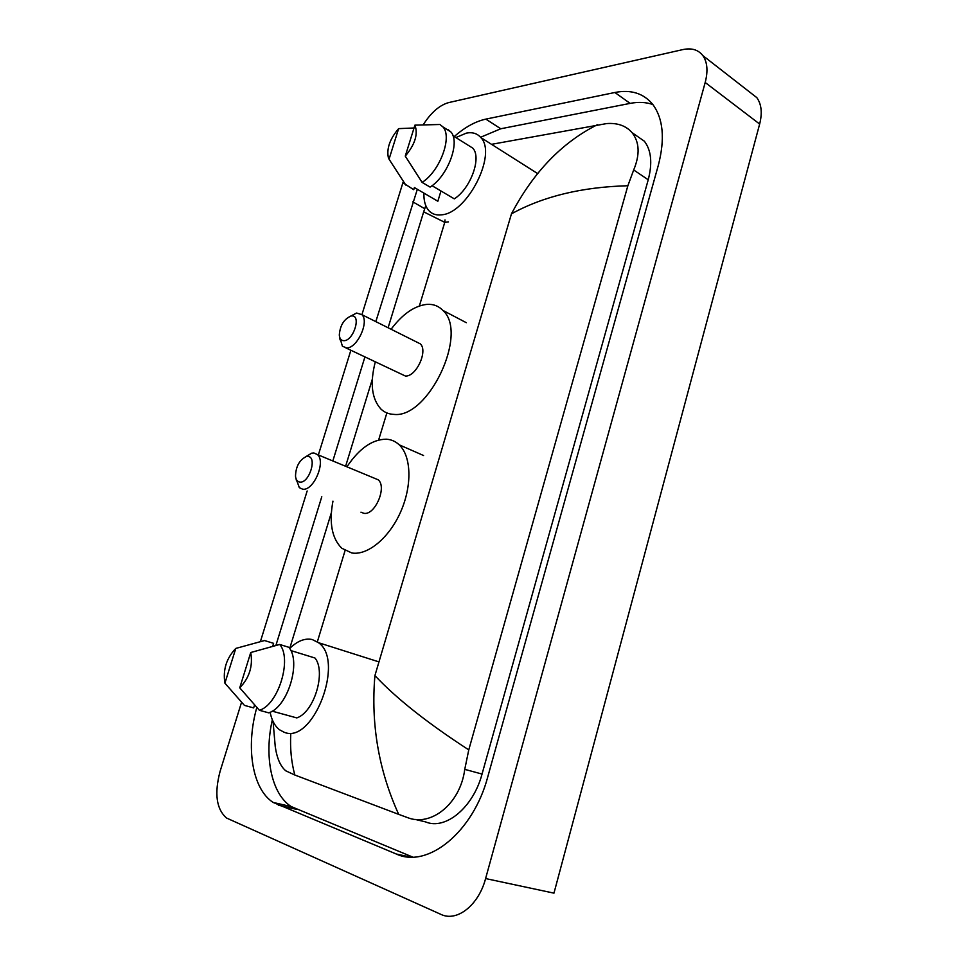 <?xml version="1.0" encoding="UTF-8"?>
<svg xmlns="http://www.w3.org/2000/svg" width="978" height="978" viewBox="0 0 978 978"><rect width="100%" height="100%" fill="white"/><g stroke="black" fill="none" stroke-linecap="round" stroke-linejoin="round"><path stroke-width="1.47" d="M749.796 92.164L756.813 97.629C761.483 104.145 762.437 112.947 759.649 124.047L553.964 893.146L485.601 878.562C478.658 905.261 456.836 922.291 440.87 914.357L226.554 818.036C216.37 809.112 214.219 793.549 220.099 771.336L241.554 702.265M423.278 124.671C431.078 112.507 439.562 105.147 448.719 102.58L682.889 49.585C691.605 47.739 698.255 49.731 702.827 55.575C707.375 62.079 708.158 71.052 705.187 82.494L485.601 878.562M260.405 641.568L307.165 490.968M318.388 454.843L350.87 350.283M361.921 314.671L402.985 182.47M256.823 707.485C245.637 746.642 251.982 788.916 273.18 802.449L396.298 854.014C427.582 868.855 473.254 832.131 487.777 776.825L658.304 165.355C665.126 138.986 663.28 118.656 652.742 104.377C643.548 93.289 630.92 89.328 614.881 92.494L485.846 119.12C475.467 121.382 464.929 127.201 454.257 136.541M417.337 189.28L375.821 321.628M364.904 356.994L332.862 460.858M321.786 496.738L275.906 645.419M652.852 104.512C645.981 102.14 638.402 101.773 630.125 103.387L500.76 128.766L480.565 137.275M272.336 719.808C263.962 756.471 271.322 793.953 291.261 806.593L412.704 857.07M414.904 819.356L425.577 821.899C445.479 830.383 473.193 807.596 482.044 774.063L648.231 179.769C652.546 163.143 651.275 150.294 644.392 141.235L634.71 134.487M290.772 733.977C289.989 748.414 291.334 762.094 294.818 775.016L285.82 770.835C280.429 766.336 276.908 758.256 275.246 746.569L273.058 721.458M491.531 144.328L606.727 123.558C617.668 122.788 626.128 125.82 632.081 132.666C639.526 142.189 640.064 154.622 633.683 169.964L627.864 185.747C582.081 186.969 543.279 196.333 511.457 213.84C533.413 172.152 562.057 142.446 597.362 124.732M294.818 775.016L398.694 814.368C378.694 770.358 370.772 724.111 374.916 675.602C396.359 698.451 427.643 723.207 468.768 749.881L627.864 185.747M468.768 749.881L464.758 769.356C460.296 804.136 430.711 827.021 407.581 817.62L398.694 814.368M445.002 219.903L444.758 222.348L423.67 211.847L425.797 205.686M289.659 648.5C297.361 640.969 304.879 637.974 312.226 639.526L318.486 642.693C345.21 660.737 312.899 745.114 284.011 732.18L279.574 729.808C274.879 726.141 271.725 720.297 270.111 712.265M235.784 648.426L224.903 683.182C222.776 669.869 226.407 658.28 235.784 648.426L264.537 640.541L273.596 643.341L272.862 645.725L273.693 645.981M255.209 705.713L254.402 705.493L253.657 707.913L244.427 705.382L224.903 683.182M272.202 711.153L296.799 717.913C314.183 712.265 326.346 671.8 314.977 658.011L290.784 650.541M250.735 652.522C253.082 666.006 249.414 677.766 239.744 687.827L250.735 652.522L279.708 644.465C292.336 658.891 278.351 704.771 259.414 710.297L268.705 712.84C287.679 707.375 301.542 661.703 288.828 647.289L279.708 644.465M239.744 687.827L259.414 710.297M307.801 456.457C317.63 456.506 309.207 483.658 299.818 482.068C297.373 481.689 295.931 479.733 295.503 476.188C295.808 466.567 299.378 460.051 306.2 456.604L307.801 456.457M305.747 456.738L311.603 453.193L313.877 452.973L317.447 454.574C326.224 461.653 313.498 491.359 302.618 489.171L299.317 487.655L296.407 479.526M360.943 512.166L363.828 513.303C375.002 515.675 387.288 486.897 378.156 479.782L317.447 454.574M346.994 466.726C359.195 448.523 372.276 439.342 386.273 439.195C391.212 439.477 395.528 441.359 399.207 444.819C411.322 456.127 412.325 485.357 400.797 511.555C389.366 537.802 367.704 555.7 351.811 552.973L341.811 548.267C331.872 538.401 328.926 522.68 332.96 501.139M351.615 315.955C361.652 314.769 353.523 340.98 343.901 340.686C341.188 340.625 339.647 338.743 339.305 335.051C340.063 325.429 343.963 319.085 351.016 316.028L351.615 315.955M350.699 316.09L356.603 313.033L361.884 314.659C369.611 321.517 357.153 348.559 346.579 347.911L342.41 346.236L340.038 338.168M345.857 347.887L405.393 376.029C416.225 376.921 428.303 350.747 420.259 343.828L416.762 342.08M391.102 329.256C402.569 313.987 414.574 305.686 427.105 304.354C433.376 304.011 438.621 306.016 442.863 310.393C468.902 333.095 428.34 418.865 393.779 414.379C388.706 414.171 384.403 412.374 380.87 408.987C371.689 398.804 369.831 383.131 375.283 361.946M455.87 137.556L466.408 133.106C472.435 131.969 477.215 133.424 480.76 137.495C497.521 154.011 467.215 213.485 441.53 214.818C436.212 215.478 431.958 214.06 428.78 210.563C425.308 206.554 423.682 200.734 423.914 193.118M440.98 190.979L437.851 201.248L414.403 187.568L413.743 189.695L403.523 183.143M389.048 159.194L388.364 157.715C386.481 148.558 389.904 138.864 398.621 128.631L389.048 159.194L405.784 185.062M398.621 128.631L414.036 127.984M432.044 185.71L454.305 198.852C470.638 188.595 481.922 157.372 472.741 148.106L470.186 146.504M414.916 125.147C418.242 134.12 415.027 144.451 405.271 156.125L414.916 125.147L439.929 124.499L442.924 126.92C452.667 136.883 439.709 171.517 422.093 182.385L430.088 187.091C447.716 176.333 460.601 141.834 450.797 131.859L447.79 129.426M405.271 156.125L422.093 182.385M511.457 213.84L374.916 675.602M419.366 305.967L444.758 222.348L448.437 221.884M386.872 412.936L378.645 440.002M345.063 550.59L317.532 641.213M705.187 82.494L759.649 124.047M630.125 103.387L614.881 92.494M410.332 857.046L396.298 854.014M296.432 809.319L278.302 805.175M424.709 208.681L412.789 201.835M500.76 128.766L485.846 119.12M648.231 179.769L633.683 169.964M482.044 774.063L464.758 769.356M702.827 55.575L756.813 97.629M291.261 806.593L273.18 802.449M644.392 141.235L632.081 132.666M289.708 648.451L331.322 512.814M345.637 466.164L372.3 379.281M388.107 327.764L423.67 211.835M318.486 642.693L378.975 661.898M399.207 444.819L423.56 455.516M296.016 478.633L296.493 480.821M306.2 456.604L311.603 453.193M361.884 314.659L420.259 343.828M442.863 310.393L466.31 322.691M339.611 336.97L340.075 339.892M351.016 316.028L356.603 313.033M480.76 137.495L537.594 173.546M452.961 135.734L472.741 148.106M442.924 126.92L450.797 131.859"/></g></svg>
